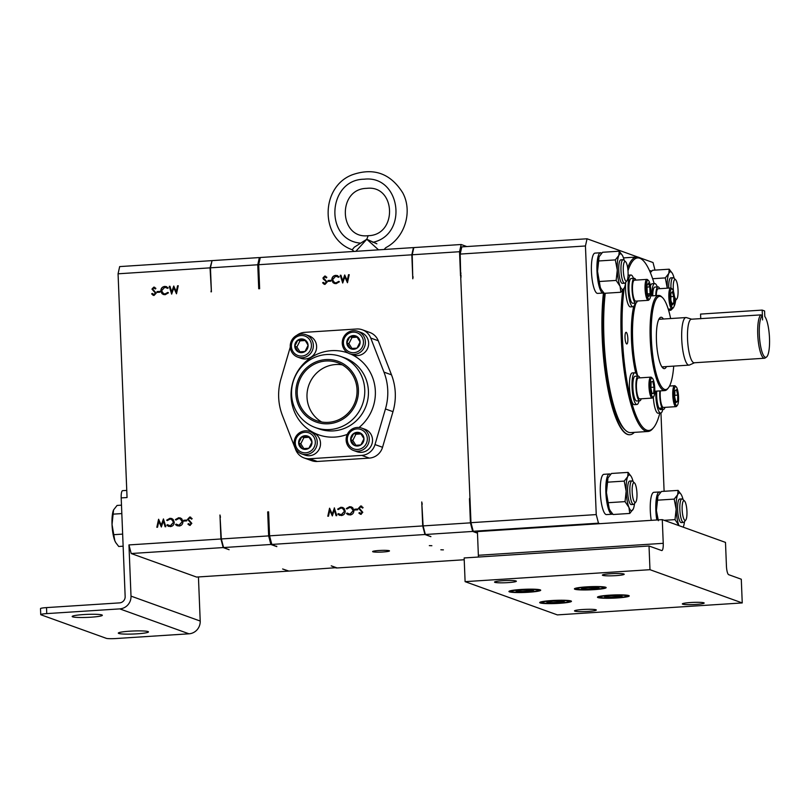 <?xml version="1.0" encoding="UTF-8"?>
<svg xmlns="http://www.w3.org/2000/svg" width="810" height="810" viewBox="0 0 810 810"><rect width="100%" height="100%" fill="white"/><g stroke="black" fill="none" stroke-linecap="round" stroke-linejoin="round"><path stroke-width="1.21" d="M673.454 307.557L672.644 308.539A10.489 2.491 -93.7 0 1 672.057 308.893A10.489 2.491 -93.7 0 1 668.817 295.873A10.489 2.491 -93.7 0 1 670.71 287.965A10.489 2.491 -93.7 0 1 671.338 288.238L672.26 289.109A9.538 2.258 86.3 0 0 669.971 296.045A9.538 2.258 86.3 0 0 673.454 307.557A9.538 2.258 86.3 0 0 674.649 300.692A9.538 2.258 86.3 0 0 672.26 289.109M656.272 295.579A10.489 2.491 -93.7 0 1 658.155 288.775L670.71 287.965M653.599 396.748L652.789 397.73A10.489 2.491 -93.7 0 1 652.202 398.085A10.489 2.491 -93.7 0 1 649.012 382.897A10.489 2.491 -93.7 0 1 650.845 377.146A10.489 2.491 -93.7 0 1 651.473 377.43L652.404 378.29A9.538 2.258 86.3 0 0 650.167 383.262A9.538 2.258 86.3 0 0 651.058 393.559A9.538 2.258 86.3 0 0 653.599 396.748A9.538 2.258 86.3 0 0 654.733 391.848A9.538 2.258 86.3 0 0 652.404 378.29M652.202 398.085L639.647 398.895A10.489 2.491 -93.7 0 1 636.457 383.707A10.489 2.491 -93.7 0 1 638.29 377.966L650.845 377.146M624.601 283.237L622.363 283.378A11.786 2.794 -93.7 0 1 618.759 270.591A11.786 2.794 -93.7 0 1 620.845 259.858L623.072 259.706A11.786 2.794 86.3 0 0 620.986 270.449A11.786 2.794 86.3 0 0 624.601 283.237A11.786 2.794 86.3 0 0 625.249 282.842L626.869 280.878A9.882 2.339 86.3 0 0 628.074 272.221A9.882 2.339 86.3 0 0 625.634 261.751A9.882 2.339 86.3 0 0 623.295 270.489A9.882 2.339 86.3 0 0 626.869 280.878M633.481 504.438L631.253 504.579A11.786 2.794 -93.7 0 1 627.639 491.791A11.786 2.794 -93.7 0 1 629.724 481.049L631.962 480.907A11.786 2.794 86.3 0 0 629.866 491.65A11.786 2.794 86.3 0 0 633.481 504.438A11.786 2.794 86.3 0 0 634.139 504.033L635.759 502.078A9.882 2.339 86.3 0 0 636.964 493.411A9.882 2.339 86.3 0 0 634.524 482.952A9.882 2.339 86.3 0 0 632.175 491.69A9.882 2.339 86.3 0 0 635.759 502.078M674.639 301.229A11.786 2.794 86.3 0 0 675.236 300.844L676.856 298.88A9.882 2.339 86.3 0 0 678.051 290.213A9.882 2.339 86.3 0 0 675.611 279.754A9.882 2.339 86.3 0 0 673.272 288.492A9.882 2.339 86.3 0 0 673.535 291.752M674.376 296.146A9.882 2.339 86.3 0 0 676.856 298.88M683.458 522.44L681.23 522.582A11.786 2.794 -93.7 0 1 677.616 509.794A11.786 2.794 -93.7 0 1 679.712 499.051L681.939 498.909A11.786 2.794 86.3 0 0 679.843 509.642A11.786 2.794 86.3 0 0 683.458 522.44A11.786 2.794 86.3 0 0 684.116 522.035L685.736 520.081A9.882 2.339 86.3 0 0 686.941 511.414A9.882 2.339 86.3 0 0 684.501 500.955A9.882 2.339 86.3 0 0 682.162 509.692A9.882 2.339 86.3 0 0 685.736 520.081M383.1 551.985A8.444 0.84 177.7 0 0 389.499 550.901A8.444 0.84 177.7 0 0 379.019 550.506A8.444 0.84 177.7 0 0 372.62 551.58A8.444 0.84 177.7 0 0 383.1 551.985M603.45 292.977A89.475 21.212 86.3 0 0 606.771 382.482A89.475 21.212 86.3 0 0 627.416 434.403A89.475 21.212 86.3 0 0 629.623 434.737A89.475 21.212 86.3 0 0 629.775 434.727M603.774 292.825A89.475 21.212 86.3 0 0 607.065 382.391A89.475 21.212 86.3 0 0 627.73 434.383A89.475 21.212 86.3 0 0 629.927 434.717A89.475 21.212 86.3 0 0 634.321 432.368M601.071 253.003L601.364 252.983A20.179 4.779 -93.7 0 1 601.658 253.186M603.784 292.815A20.179 4.779 -93.7 0 1 603.167 293.038A20.179 4.779 -93.7 0 1 596.98 271.137A20.179 4.779 -93.7 0 1 600.564 252.75A20.179 4.779 -93.7 0 1 601.06 252.831L601.101 253.783M603.167 293.038L597.618 293.392A20.179 4.779 -93.7 0 1 591.442 271.492A20.179 4.779 -93.7 0 1 595.016 253.115L600.564 252.75M651.048 270.996L651.351 270.986A20.179 4.779 -93.7 0 1 651.635 271.188M609.95 474.194L610.254 474.174A20.179 4.779 -93.7 0 1 610.538 474.387M612.674 514.016A20.179 4.779 -93.7 0 1 612.056 514.228A20.179 4.779 -93.7 0 1 605.87 492.338A20.179 4.779 -93.7 0 1 609.444 473.951A20.179 4.779 -93.7 0 1 609.94 474.022L609.981 474.984M612.056 514.228L606.508 514.593A20.179 4.779 -93.7 0 1 600.321 492.693A20.179 4.779 -93.7 0 1 603.906 474.316L609.444 473.951M659.927 492.196L660.231 492.176A20.179 4.779 -93.7 0 1 660.514 492.389M656.799 519.99A20.179 4.779 -93.7 0 1 655.847 510.341A20.179 4.779 -93.7 0 1 659.431 491.953A20.179 4.779 -93.7 0 1 659.927 492.024L659.958 492.986M651.25 520.344A20.179 4.779 -93.7 0 1 650.298 510.695A20.179 4.779 -93.7 0 1 653.883 492.308L659.431 491.953M357.038 389.752A30.841 29.808 109.8 0 1 316.69 420.704A30.841 29.808 109.8 0 1 297.229 393.619A30.841 29.808 109.8 0 1 337.588 362.657A30.841 29.808 109.8 0 1 357.038 389.752M321.732 422.02A30.841 29.808 109.8 0 1 307 397.133A30.841 29.808 109.8 0 1 342.316 364.865M357.595 446.026A6.885 6.652 -70.2 0 0 360.42 433.046A6.885 6.652 -70.2 0 0 350.649 439.617A6.885 6.652 -70.2 0 0 357.595 446.026M357.777 445.186L360.895 444.892L363.994 438.747L360.42 433.046L353.747 433.471L350.649 439.617L354.223 445.328L357.777 445.186M353.16 335.583A6.885 6.652 -70.2 0 0 350.335 348.563A6.885 6.652 -70.2 0 0 360.106 341.992A6.885 6.652 -70.2 0 0 353.16 335.583M353.413 336.575L349.859 336.717L346.761 342.853L350.335 348.563L357.007 348.138L360.106 341.992L356.532 336.282L353.413 336.575M307.061 341.992A6.885 6.652 -70.2 0 0 294.749 346.224A6.885 6.652 -70.2 0 0 304.995 351.5A6.885 6.652 -70.2 0 0 307.061 341.992M306.524 342.579L304.519 339.643L297.847 340.078L294.749 346.224L298.323 351.925L304.995 351.5L308.094 345.354L306.524 342.579M310.949 438.747A6.885 6.652 -70.2 0 0 298.637 442.979A6.885 6.652 -70.2 0 0 308.883 448.254A6.885 6.652 -70.2 0 0 310.949 438.747M310.412 439.344L308.408 436.408L301.735 436.833L298.637 442.979L302.211 448.689L308.883 448.254L311.971 442.118L310.412 439.344M295.852 393.7A32.279 31.195 109.8 0 1 325.853 359.589A32.279 31.195 109.8 0 1 358.425 389.661A32.279 31.195 109.8 0 1 328.425 423.772A32.279 31.195 109.8 0 1 295.852 393.7M364.743 389.681A37.746 36.47 -70.2 0 0 340.939 356.542A37.746 36.47 -70.2 0 0 291.559 394.409A37.746 36.47 -70.2 0 0 315.363 427.558A37.746 36.47 -70.2 0 0 364.743 389.681M357.726 449.449A10.327 9.983 -70.2 0 0 367.335 438.534A10.327 9.983 -70.2 0 0 356.906 428.915A10.327 9.983 -70.2 0 0 347.308 439.83A10.327 9.983 -70.2 0 0 357.726 449.449M357.23 427.467A11.917 11.522 109.8 0 1 369.127 440.934A11.917 11.522 109.8 0 1 353.666 450.532A11.917 11.522 109.8 0 1 357.23 427.467M353.018 332.151A10.327 9.983 -70.2 0 0 343.42 343.075A10.327 9.983 -70.2 0 0 353.849 352.694A10.327 9.983 -70.2 0 0 363.447 341.779A10.327 9.983 -70.2 0 0 353.018 332.151M354.294 354.416A11.917 11.522 109.8 0 1 342.397 340.949A11.917 11.522 109.8 0 1 357.858 331.351A11.917 11.522 109.8 0 1 354.294 354.416M309.886 340.089A10.327 9.983 -70.2 0 0 296.055 337.213A10.327 9.983 -70.2 0 0 292.957 351.479A10.327 9.983 -70.2 0 0 306.787 354.355A10.327 9.983 -70.2 0 0 309.886 340.089M292.035 352.502A11.917 11.522 109.8 0 1 305.846 334.712A11.917 11.522 109.8 0 1 310.787 353.2A11.917 11.522 109.8 0 1 292.035 352.502M313.774 436.853A10.327 9.983 -70.2 0 0 299.943 433.978A10.327 9.983 -70.2 0 0 296.835 448.244A10.327 9.983 -70.2 0 0 310.665 451.119A10.327 9.983 -70.2 0 0 313.774 436.853M295.923 449.256A11.917 11.522 109.8 0 1 309.724 431.467A11.917 11.522 109.8 0 1 314.675 449.965A11.917 11.522 109.8 0 1 295.923 449.256M353.666 450.532L356.926 451.707A11.917 11.522 -70.2 0 0 372.387 442.108A11.917 11.522 -70.2 0 0 365.006 429.28L361.746 428.105M349.778 353.778L353.049 354.952A11.917 11.522 -70.2 0 0 368.509 345.354A11.917 11.522 -70.2 0 0 361.118 332.525L357.858 331.351M297.766 357.139L301.036 358.314A11.917 11.522 -70.2 0 0 314.837 340.534A11.917 11.522 -70.2 0 0 309.106 335.887L305.846 334.712M301.654 453.894L304.914 455.078A11.917 11.522 -70.2 0 0 318.725 437.289A11.917 11.522 -70.2 0 0 312.994 432.651L309.724 431.467M443.404 549.879L440.863 549.777L443.404 549.879M431.872 545.717L429.32 545.626L431.872 545.717M290.274 347.095L280.979 378.786A56.255 54.361 -70.2 0 0 278.67 397.396A56.255 54.361 -70.2 0 0 282.457 415.611L295.701 449.692A14.904 14.408 -70.2 0 0 309.744 458.754L361.756 455.392A14.904 14.408 -70.2 0 0 375 444.568L385.449 408.959A56.255 54.361 -70.2 0 0 383.97 372.124L370.727 338.043A14.904 14.408 -70.2 0 0 356.683 328.992L304.671 332.353A14.904 14.408 -70.2 0 0 296.743 335.36M668.29 387.98L667.481 388.962A47.679 11.3 -93.7 0 1 664.828 390.582A47.679 11.3 -93.7 0 1 650.217 338.853A47.679 11.3 -93.7 0 1 658.672 295.427A47.679 11.3 -93.7 0 1 661.517 296.683L662.448 297.553A46.717 11.077 86.3 0 0 651.372 338.874A46.717 11.077 86.3 0 0 668.29 387.98A46.717 11.077 86.3 0 0 673.717 366.11M662.742 367.902A25.748 6.105 86.3 0 0 663.43 366.778M666.508 366.576A25.748 6.105 -93.7 0 1 664.332 368.631A25.748 6.105 -93.7 0 1 656.444 340.696A25.748 6.105 -93.7 0 1 661.011 317.257A25.748 6.105 -93.7 0 1 663.441 319.008M624.237 288.107A86.447 20.493 86.3 0 0 622.343 336.666A86.447 20.493 86.3 0 0 653.66 427.538L652.85 428.52A87.399 20.716 -93.7 0 1 647.98 431.477A87.399 20.716 -93.7 0 1 621.189 336.646A87.399 20.716 -93.7 0 1 622.728 290.324M627.659 267.837A87.399 20.716 -93.7 0 1 636.69 257.033A87.399 20.716 -93.7 0 1 641.905 259.342L642.836 260.212A86.447 20.493 86.3 0 0 627.993 270.783M605.252 293.25A87.399 20.716 86.3 0 0 603.936 337.76A87.399 20.716 86.3 0 0 625.502 430.282A87.399 20.716 86.3 0 0 630.717 432.601L647.98 431.477M654.186 283.611A86.447 20.493 86.3 0 0 642.836 260.212M625.502 430.282L624.581 429.421A86.447 20.493 -93.7 0 1 603.237 337.902A86.447 20.493 -93.7 0 1 604.614 293.291M625.026 337.628A5.852 1.387 86.3 0 0 626.818 343.977A5.852 1.387 86.3 0 0 627.851 338.651A5.852 1.387 86.3 0 0 626.059 332.302A5.852 1.387 86.3 0 0 625.026 337.628M670.639 318.543A46.717 11.077 86.3 0 0 662.448 297.553M635.111 303.092A15.896 3.767 -93.7 0 1 632.985 306.727L630.433 306.899A15.896 3.767 -93.7 0 1 625.563 289.656A15.896 3.767 -93.7 0 1 625.725 282.275M628.074 275.248A15.896 3.767 -93.7 0 1 628.378 275.177L630.939 275.015A15.896 3.767 -93.7 0 1 633.511 278.346M632.985 306.727A15.896 3.767 -93.7 0 1 628.115 289.484A15.896 3.767 -93.7 0 1 630.939 275.015M639.039 400.849A15.896 3.767 -93.7 0 1 636.913 404.484L634.351 404.656A15.896 3.767 -93.7 0 1 629.431 384.922A15.896 3.767 -93.7 0 1 632.306 372.934L634.858 372.772A15.896 3.767 -93.7 0 1 637.44 376.103M636.913 404.484A15.896 3.767 -93.7 0 1 631.992 384.76A15.896 3.767 -93.7 0 1 634.858 372.772M662.823 409.414A15.896 3.767 -93.7 0 1 660.697 413.049A15.896 3.767 -93.7 0 1 655.806 391.392A15.896 3.767 -93.7 0 1 655.817 391.159M650.379 286.102A15.896 3.767 -93.7 0 1 652.161 283.743L654.723 283.581A15.896 3.767 -93.7 0 1 657.295 286.912M651.847 295.873A15.896 3.767 -93.7 0 1 651.939 292.288A15.896 3.767 -93.7 0 1 654.723 283.581M659.715 288.674A12.393 2.936 86.3 0 0 658.024 286.872L654.946 287.064A12.393 2.936 86.3 0 0 652.708 295.812M658.024 286.872A12.393 2.936 86.3 0 0 655.796 295.609M634.848 280.179L634.817 278.498A12.393 2.936 86.3 0 0 634.24 278.306L631.162 278.498A12.393 2.936 86.3 0 0 628.924 287.854A12.393 2.936 86.3 0 0 632.762 303.244L635.84 303.041A12.393 2.936 86.3 0 0 637.278 301.036M634.24 278.306A12.393 2.936 86.3 0 0 632.003 287.651A12.393 2.936 86.3 0 0 635.84 303.041M639.11 377.906L639.13 376.63A12.393 2.936 86.3 0 0 638.169 376.063L635.091 376.255A12.393 2.936 86.3 0 0 632.873 384.102A12.393 2.936 86.3 0 0 636.69 401.001L639.768 400.798A12.393 2.936 86.3 0 0 641.206 398.793M638.169 376.063A12.393 2.936 86.3 0 0 635.951 383.91A12.393 2.936 86.3 0 0 639.768 400.798M656.738 391.098A12.393 2.936 86.3 0 0 656.707 391.615A12.393 2.936 86.3 0 0 659.016 408.24L662.104 408.037L662.205 406.337A10.489 2.491 -93.7 0 1 660.201 393.164A10.489 2.491 -93.7 0 1 660.363 390.865M659.816 390.906A12.393 2.936 86.3 0 0 659.785 391.422A12.393 2.936 86.3 0 0 662.104 408.037M677.383 405.314A9.538 2.258 86.3 0 0 678.557 399.603A9.538 2.258 86.3 0 0 676.188 386.856A9.538 2.258 86.3 0 0 673.92 392.647A9.538 2.258 86.3 0 0 674.933 402.469A9.538 2.258 86.3 0 0 677.383 405.314L676.573 406.296A10.489 2.491 -93.7 0 1 675.986 406.65L663.43 407.46A10.489 2.491 -93.7 0 1 662.378 406.65L662.307 408.402L659.229 408.604A12.393 2.936 86.3 0 0 660.474 409.566L663.552 409.364A12.393 2.936 86.3 0 0 664.99 407.359M662.307 408.402A12.393 2.936 86.3 0 0 663.552 409.364M764.438 358.243L694.231 362.779A21.84 5.174 -93.7 0 1 687.538 339.086A21.84 5.174 -93.7 0 1 691.416 319.201L760.975 314.887L762.392 315.637L762.574 319.93L762.18 310.098L764.579 310.959L764.802 316.497A21.009 4.981 86.3 0 1 769.5 338.195A21.009 4.981 86.3 0 1 766.462 357.078L765.156 357.979A21.84 5.174 -93.7 0 1 764.438 358.243A21.84 5.174 -93.7 0 1 757.745 334.55A21.84 5.174 -93.7 0 1 760.975 314.887M762.392 315.637A21.009 4.981 86.3 0 0 759.335 334.53A21.009 4.981 86.3 0 0 766.462 357.078M694.464 362.769L689.533 364.996A23.834 5.65 -93.7 0 1 689.037 365.118A23.834 5.65 -93.7 0 1 681.736 339.258A23.834 5.65 -93.7 0 1 685.959 317.55A23.834 5.65 -93.7 0 1 686.465 317.611L691.639 319.191M137.042 633.825A15.096 1.509 177.7 0 0 148.473 631.901A15.096 1.509 177.7 0 0 129.742 631.192A15.096 1.509 177.7 0 0 118.3 633.106A15.096 1.509 177.7 0 0 137.042 633.825M90.912 617.2A15.096 1.509 177.7 0 0 102.343 615.286A15.096 1.509 177.7 0 0 83.602 614.567A15.096 1.509 177.7 0 0 72.171 616.491A15.096 1.509 177.7 0 0 90.912 617.2M675.986 406.65A10.489 2.491 -93.7 0 1 672.756 392.354A10.489 2.491 -93.7 0 1 674.639 385.722A10.489 2.491 -93.7 0 1 675.256 385.995L676.188 386.856M646.218 288.967A9.538 2.258 86.3 0 0 649.671 298.991A9.538 2.258 86.3 0 0 650.825 290.628A9.538 2.258 86.3 0 0 648.476 280.533A9.538 2.258 86.3 0 0 646.218 288.967M649.671 298.991L648.861 299.973A10.489 2.491 -93.7 0 1 648.273 300.328A10.489 2.491 -93.7 0 1 645.064 288.947A10.489 2.491 -93.7 0 1 646.917 279.389A10.489 2.491 -93.7 0 1 647.544 279.673L648.476 280.533M648.273 300.328L635.718 301.138A10.489 2.491 -93.7 0 1 632.509 289.757A10.489 2.491 -93.7 0 1 634.362 280.209L646.917 279.389M603.288 587.412A13.405 1.337 177.7 0 0 587.969 587.037A13.405 1.337 177.7 0 0 576.963 588.931A13.405 1.337 177.7 0 0 577.287 589.103A13.405 1.337 177.7 0 0 591.28 589.548A13.405 1.337 177.7 0 0 603.622 587.857A13.405 1.337 177.7 0 0 603.288 587.412M537.82 590.014A13.405 1.337 177.7 0 0 522.49 589.629A13.405 1.337 177.7 0 0 511.495 591.523A13.405 1.337 177.7 0 0 511.819 591.695A13.405 1.337 177.7 0 0 525.812 592.15A13.405 1.337 177.7 0 0 538.154 590.46A13.405 1.337 177.7 0 0 537.82 590.014M568.569 601.091A13.405 1.337 177.7 0 0 553.25 600.716A13.405 1.337 177.7 0 0 542.244 602.61A13.405 1.337 177.7 0 0 542.578 602.772A13.405 1.337 177.7 0 0 556.571 603.227A13.405 1.337 177.7 0 0 568.914 601.536A13.405 1.337 177.7 0 0 568.569 601.091M626.353 595.725A13.405 1.337 177.7 0 0 611.034 595.34A13.405 1.337 177.7 0 0 600.028 597.233A13.405 1.337 177.7 0 0 600.362 597.405A13.405 1.337 177.7 0 0 614.344 597.861A13.405 1.337 177.7 0 0 626.687 596.16A13.405 1.337 177.7 0 0 626.353 595.725M582.775 609.505A10.925 1.093 -2.3 0 1 596.332 610.021A10.925 1.093 -2.3 0 1 588.06 611.408A10.925 1.093 -2.3 0 1 574.503 610.902A10.925 1.093 -2.3 0 1 582.775 609.505M690.616 602.529A10.925 1.093 -2.3 0 1 704.184 603.045A10.925 1.093 -2.3 0 1 695.901 604.432A10.925 1.093 -2.3 0 1 682.344 603.926A10.925 1.093 -2.3 0 1 690.616 602.529M502.808 580.709A10.925 1.093 -2.3 0 1 516.365 581.215A10.925 1.093 -2.3 0 1 508.093 582.613A10.925 1.093 -2.3 0 1 494.535 582.096A10.925 1.093 -2.3 0 1 502.808 580.709M610.659 573.733A10.925 1.093 -2.3 0 1 624.216 574.239A10.925 1.093 -2.3 0 1 615.944 575.637A10.925 1.093 -2.3 0 1 602.377 575.12A10.925 1.093 -2.3 0 1 610.659 573.733M617.2 597.952A15.896 1.579 177.7 0 0 629.238 595.927A15.896 1.579 177.7 0 0 609.515 595.178A15.896 1.579 177.7 0 0 597.476 597.203A15.896 1.579 177.7 0 0 617.2 597.952M559.416 603.318A15.896 1.579 177.7 0 0 571.455 601.293A15.896 1.579 177.7 0 0 551.731 600.554A15.896 1.579 177.7 0 0 539.693 602.569A15.896 1.579 177.7 0 0 559.416 603.318M528.667 592.242A15.896 1.579 177.7 0 0 540.695 590.217A15.896 1.579 177.7 0 0 520.972 589.477A15.896 1.579 177.7 0 0 508.943 591.492A15.896 1.579 177.7 0 0 528.667 592.242M594.135 589.639A15.896 1.579 177.7 0 0 606.163 587.615A15.896 1.579 177.7 0 0 586.44 586.875A15.896 1.579 177.7 0 0 574.412 588.89A15.896 1.579 177.7 0 0 594.135 589.639M478.386 557.037A7.948 1.883 86.3 0 0 478.366 555.285L477.414 531.593L662.286 519.635L725.487 542.396L726.438 566.099A7.948 1.883 -93.7 0 0 728.686 574.685L741.292 579.231L742.244 602.934L649.974 569.693L649.023 546.001L661.638 550.537A7.948 1.883 -93.7 0 0 661.831 550.567A7.948 1.883 -93.7 0 0 663.238 543.328L662.286 519.635M649.974 569.693L465.102 581.651L557.361 614.891L742.244 602.934M465.102 581.651L464.15 557.958L649.023 546.001M611.135 595.765L604.543 596.666L606.761 597.466L622.171 596.464L619.954 595.664L611.135 595.765M606.72 596.373L606.761 597.466M615.509 595.715L615.58 597.365M553.351 601.131L546.76 602.033L548.978 602.832L564.388 601.84L562.17 601.04L553.351 601.131M548.937 601.739L548.978 602.832M557.726 601.091L557.796 602.731M522.602 590.055L516 590.956L518.228 591.756L533.628 590.763L531.411 589.963L522.602 590.055M518.177 590.662L518.228 591.756M526.976 590.014L527.037 591.654M588.07 587.463L581.479 588.354L583.696 589.154L599.106 588.161L596.879 587.361L588.07 587.463M583.656 588.06L583.696 589.154M592.444 587.412L592.505 589.052M649.822 286.902L648.243 282.963L646.947 285.859L647.22 292.704L648.8 296.642L650.106 293.736L649.822 286.902L646.998 287.084M647.696 293.898L650.106 293.736M674.679 397.143L676.026 402.519L677.585 401.497L677.788 395.098L676.441 389.731L674.892 390.754L674.679 397.143M674.74 395.3L677.788 395.098M675.803 401.608L677.585 401.497M700.751 318.775L700.559 314.088L762.18 310.098M198.44 576.943L200.212 621.047A12.079 11.674 109.8 0 1 188.983 633.805L119.789 608.887L46.757 613.605A7.948 0.79 177.7 0 0 40.743 614.618L40.5 608.614A7.948 0.79 -2.3 0 1 46.514 607.601L119.546 602.883A6.034 5.832 109.8 0 0 125.155 596.494L121.196 497.907A7.948 1.883 -93.7 0 1 122.604 490.668L126.765 490.404M336.322 567.658L288.927 571.09L282.609 568.974L288.532 571.111L196.557 577.064L131.2 553.524L128.952 544.928L131.007 596.12L200.212 621.047M40.743 614.618A7.948 0.79 177.7 0 0 40.976 614.8L106.333 638.341A7.948 0.79 177.7 0 0 115.962 638.533L188.983 633.805M128.952 544.928L220.938 538.984L219.966 514.998A181.804 43.092 86.3 0 0 220.462 517.246M221.332 538.954L268.647 535.896L270.884 544.482L223.57 547.55L221.332 538.954L219.966 514.998M121.196 497.907L127.049 497.532L118.068 273.8L210.043 267.857L211.41 291.813L210.448 267.826L212.048 260.617L259.362 257.56L257.762 264.769L210.448 267.826M119.789 608.887A12.079 11.674 -70.2 0 0 131.007 596.12M186.745 520.071L186.776 520.881L183.809 521.073L183.779 520.263L186.745 520.071M170.272 526.621L166.85 525.184L167.437 524.667L170.282 525.801L173.563 522.237L171.457 519.311L169.968 519.119L167.275 520.617L166.647 520.182L169.928 518.309L171.74 518.542L173.168 519.494L174.251 522.247C174.109 524.819 172.783 526.277 170.272 526.621M171.629 294.101L169.27 286.335L169.978 286.284L171.72 291.985L173.735 286.041L176.266 291.651L177.542 285.798L178.251 285.748L176.489 293.787L173.836 287.904L171.629 294.101M157.039 292.4L156.998 291.59L159.965 291.397L159.995 292.207L157.039 292.4M154.062 295.437L151.642 293.868L152.28 293.423L154.022 294.627L155.48 293.19L151.946 289.099L153.778 287.135L155.885 288.34L155.277 288.866L153.728 287.945L152.644 289.018L156.178 293.159L154.062 295.437L153.161 295.316M153.596 294.587L155.48 293.19M155.712 293.281L152.179 289.18L153.778 287.135L154.568 287.246M154.386 288.066L153.728 287.945M164.815 286.416L168.237 287.854L167.65 288.37L164.805 287.226L161.524 290.8L163.63 293.726L165.119 293.908L167.812 292.42L168.44 292.845L165.149 294.718L163.347 294.496L161.919 293.544L160.836 290.79C160.967 288.218 162.294 286.76 164.815 286.416L166.678 286.689M163.448 518.937L165.817 526.702L165.108 526.753L163.367 521.053L161.352 526.996L158.821 521.387L157.535 527.239L156.836 527.28L158.588 519.25L161.251 525.133L163.448 518.937M178.969 526.054L175.537 524.617L176.124 524.111L178.98 525.245L182.25 521.67L180.154 518.754L178.656 518.562L175.962 520.06L175.335 519.625L178.625 517.752L180.427 517.975L181.855 518.926L182.949 521.68C182.807 524.262 181.481 525.72 178.969 526.054M189.611 524.485L191.362 523.533L187.829 519.392L189.722 517.033L192.132 518.613L191.494 519.048L189.753 517.843L188.295 519.281L191.828 523.371L190.006 525.346L187.9 524.141L188.497 523.614L190.046 524.526L191.14 523.452L187.606 519.311L189.722 517.033L190.623 517.155M190.411 517.965L189.753 517.843M190.006 525.346L189.196 525.234M189.722 524.536L190.279 524.607M384.132 249.49L385.793 247.668C404.808 237.816 412.918 211.653 402.752 192.841C390.552 173.461 373.815 167.407 352.573 174.677C320.254 186.543 319.849 238.545 352.208 249.743L354.324 247.182L366.788 239.264L376.883 243.81M378.543 249.855L366.788 239.264L355.853 251.323M268.819 517.003A181.804 43.092 -93.7 0 1 267.685 511.91L268.606 511.849L269.568 535.835L271.816 544.431L276.807 546.618A181.804 43.092 -93.7 0 1 276.666 546.173M412.219 254.775L413.829 247.577L461.143 244.509L459.533 251.718L412.219 254.775L412.786 278.792L411.824 254.806L413.424 247.597L260.283 257.499L258.684 264.708L259.645 288.694L258.724 288.755A181.804 43.092 -93.7 0 1 259.473 284.33M336.241 568.023L331.239 565.836L337.162 567.962L464.221 559.75M268.647 535.896L267.685 511.91M276.807 546.618L270.884 544.482M258.724 288.755L257.762 264.769M259.362 257.56L260.202 257.863M211.329 289.879A181.804 43.092 86.3 0 0 211.005 291.833M212.017 260.779L210.043 267.857M118.068 273.8L119.667 266.591L211.653 260.648M220.938 538.984L223.175 547.57L131.2 553.524M223.175 547.57L229.098 549.706L223.57 547.55M184.042 521.053L183.779 520.263M184.012 520.344L186.745 520.172M168.642 526.429L166.85 525.184M168.905 525.649L170.282 525.801M170.515 525.892L173.563 522.237M173.796 522.318L171.578 519.352M167.305 520.567L166.647 520.182M166.88 520.273L169.928 518.309M170.161 518.4L171.852 518.582M171.791 293.929L169.27 286.335M169.493 286.416L170.009 286.386M173.917 286.244L171.72 291.985M177.542 285.798L176.266 291.651M176.529 293.645L173.836 287.904M157.261 292.39L156.998 291.59M157.231 291.681L159.965 291.499M153.272 295.356L151.642 293.868M151.875 293.949L152.391 293.584M153.708 294.637L154.254 294.708M154.001 287.216L154.69 287.287M155.51 288.947L153.961 288.026M167.741 288.289L166.394 287.469M163.742 293.767L165.119 293.908M165.351 294L168.045 292.501M163.458 294.536L161.919 293.544M162.152 293.625L160.836 290.79M161.058 290.871C161.2 288.299 162.526 286.841 165.037 286.497M165.311 526.733L163.367 521.053M161.393 526.875L158.821 521.387M157.089 527.269L158.79 519.473M163.529 519.19L161.251 525.133M177.329 525.872L175.537 524.617M177.603 525.082L178.98 525.245M179.202 525.326L182.25 521.67M182.483 521.751L180.265 518.795M176.003 520.01L175.335 519.625M175.567 519.706L178.625 517.752M178.858 517.833L180.549 518.025M189.945 517.114L190.735 517.205M191.727 519.139L189.985 517.924M190.228 525.427L187.9 524.141M188.123 524.222L188.639 523.776M639.313 377.895L639.13 376.923M639.849 377.865A12.393 2.936 86.3 0 0 639.343 376.913M635.03 280.159L634.817 278.691M635.931 280.108A12.393 2.936 86.3 0 0 635.03 278.67M660.697 413.049L658.145 413.221A15.896 3.767 -93.7 0 1 653.326 397.072M660.352 319.211A25.748 6.105 86.3 0 0 659.522 318.188M653.66 427.538A86.447 20.493 86.3 0 0 659.816 413.11M430.819 536.463A181.804 43.092 86.3 0 0 430.88 536.655L425.351 534.499L423.114 525.903L470.428 522.845L472.665 531.441L425.351 534.499M269.568 535.835L422.709 525.933L421.747 501.947L423.114 525.903M421.747 501.947A181.804 43.092 86.3 0 0 422.243 504.195M413.11 276.838A181.804 43.092 86.3 0 0 412.786 278.792M304.094 457.954L311.637 460.667A14.904 14.408 -70.2 0 0 317.277 461.467L369.289 458.106A14.904 14.408 -70.2 0 0 382.543 447.282L392.982 411.672A56.255 54.361 -70.2 0 0 391.503 374.838L378.26 340.757A14.904 14.408 -70.2 0 0 369.866 332.495L362.323 329.781M411.824 254.806L258.684 264.708M422.709 525.933L424.956 534.519L271.816 544.431M424.956 534.519L430.88 536.655M325.023 284.381L322.613 282.811L323.251 282.366L324.992 283.571L326.45 282.133L322.917 278.043L324.739 276.078L326.845 277.283L326.238 277.81L324.699 276.888L323.605 277.962L327.139 282.103L325.023 284.381L324.121 284.259M324.243 284.3L322.613 282.811M322.846 282.892L323.362 282.538M324.567 283.53L326.45 282.133M324.678 283.581L325.225 283.652M326.683 282.224L326.136 281.384M326.369 281.465L323.392 279.217M323.625 279.298L322.917 278.043M323.149 278.124L324.739 276.078L325.539 276.19M324.972 276.159L325.65 276.23M325.357 277.01L324.699 276.888M326.47 277.891L324.932 276.969M330.966 281.161L327.999 281.343L327.969 280.533L330.936 280.341L330.966 281.161M328.222 281.333L327.969 280.533M328.202 280.625L330.936 280.442M331.796 279.733C331.938 277.162 333.264 275.704 335.775 275.359L339.208 276.797L338.62 277.314L335.765 276.169L332.495 279.744L334.591 282.67L336.079 282.852L338.783 281.364L339.4 281.789L336.12 283.662L334.307 283.439L332.89 282.488L332.029 279.815C332.171 277.243 333.497 275.785 336.008 275.44L335.775 275.359M336.008 275.44L337.649 275.633M338.701 277.233L337.365 276.412M334.712 282.71L336.079 282.852M336.312 282.943L339.015 281.445M334.429 283.48L332.89 282.488M333.123 282.568L332.029 279.815M342.701 283.034L340.23 275.279L340.949 275.228L342.691 280.928L344.695 274.985L347.227 280.594L348.513 274.742L349.221 274.691L347.46 282.731L344.797 276.848L342.701 283.034M342.751 282.872L340.23 275.279M340.463 275.359L340.98 275.329M344.888 275.187L342.691 280.928M348.513 274.742L347.227 280.594M347.49 282.589L344.797 276.848M334.317 507.89L336.788 515.646L336.069 515.697L334.327 509.996L332.323 515.94L329.791 510.33L328.506 516.183L327.797 516.223L329.559 508.194L332.221 514.077L334.429 507.931M336.272 515.676L334.327 509.996M332.363 515.818L329.791 510.33M328.05 516.213L329.761 508.417M334.5 508.133L332.221 514.077M345.222 511.191C345.08 513.763 343.754 515.221 341.243 515.565L337.81 514.127L338.398 513.611L341.253 514.745L344.523 511.181L342.427 508.255L340.939 508.062L338.236 509.561L337.618 509.136L340.899 507.252L342.711 507.485L344.128 508.437L345.222 511.191M339.603 515.373L337.81 514.127M338.043 514.208L338.55 513.773M339.876 514.593L341.253 514.745M341.486 514.836L344.523 511.181M344.756 511.262L342.539 508.295M338.276 509.51L337.618 509.136M337.841 509.217L340.899 507.252M341.132 507.343L342.822 507.526M353.909 510.624C353.767 513.206 352.441 514.664 349.93 514.998L346.508 513.56L347.095 513.054L349.94 514.188L353.221 510.614L351.115 507.698L349.626 507.505L346.923 509.004L346.305 508.569L349.586 506.695L351.398 506.918L352.826 507.87L353.909 510.624M348.29 514.816L346.508 513.56M346.731 513.651L347.237 513.206M348.563 514.026L349.94 514.188M350.173 514.269L353.221 510.614M353.454 510.695L351.226 507.738M346.964 508.953L346.305 508.569M346.538 508.65L349.586 506.695M349.819 506.776L351.51 506.969M354.75 509.207L357.706 509.014L357.736 509.824L354.78 510.017L354.75 509.207L357.716 509.115M355.003 509.996L354.972 509.287M360.582 513.429L362.333 512.477L358.567 508.255L360.683 505.977L361.584 506.098M358.8 508.346L360.683 505.977L363.093 507.556L362.465 507.992L360.713 506.787L359.265 508.224L362.789 512.315L360.966 514.289L360.166 514.178M360.916 506.058L361.695 506.149M361.382 506.908L360.713 506.787M362.688 508.083L360.946 506.868M360.966 514.289L358.86 513.084L359.468 512.558L361.017 513.469L362.1 512.396L358.567 508.255M361.199 514.37L358.86 513.084M359.093 513.165L359.61 512.72M360.693 513.479L361.24 513.55M309.035 437.278L303.892 437.613L301.735 436.833M303.892 437.613L300.793 443.758L298.637 442.979M300.793 443.758L303.851 448.649M305.147 340.524L300.004 340.858L297.847 340.078M300.004 340.858L296.906 346.994L294.749 346.224M296.906 346.994L299.973 351.884M357.159 337.162L352.016 337.497L349.859 336.717M352.016 337.497L348.928 343.632L346.761 342.853M348.928 343.632L351.985 348.523M361.047 433.917L355.904 434.251L352.806 440.397L350.649 439.617M352.806 440.397L355.873 445.277M355.904 434.251L353.747 433.471M681.139 494.414L678.091 490.394L661.456 491.467L657.892 496.034A17.881 4.242 86.3 0 0 656.404 510.533A17.881 4.242 86.3 0 0 657.396 519.949M631.162 476.412L628.115 472.392L611.479 473.465L607.915 478.042A17.881 4.242 86.3 0 0 606.427 492.531A17.881 4.242 86.3 0 0 609.211 508.71A17.881 4.242 86.3 0 0 610.011 510.381A17.881 4.242 86.3 0 0 610.082 510.492M649.721 271.127A20.179 4.779 -93.7 0 1 650.541 270.753A20.179 4.779 -93.7 0 1 651.038 270.834L651.078 271.785M622.272 255.221L619.235 251.191L602.589 252.274L599.035 256.841A17.881 4.242 86.3 0 0 597.537 271.34A17.881 4.242 86.3 0 0 600.321 287.509A17.881 4.242 86.3 0 0 601.121 289.18A17.881 4.242 86.3 0 0 601.192 289.302M470.154 501.987A181.804 43.092 -93.7 0 1 469.466 498.859L469.709 498.849M477.454 532.798L473.222 531.269L470.985 522.683L460.768 278.458A181.804 43.092 -93.7 0 1 461.011 276.939L460.961 275.673A181.804 43.092 -93.7 0 1 461.042 275.187M460.961 275.673L460.505 275.704A181.804 43.092 -93.7 0 1 460.951 272.98M470.428 522.845L469.466 498.859M477.475 533.172L472.665 531.441M460.505 275.704L459.533 251.718M461.143 244.509L466.803 246.554M470.094 500.651A181.804 43.092 -93.7 0 1 469.608 498.352M460.768 278.458L460.191 254.077L461.801 246.878L587.058 238.778L585.448 245.977L460.191 254.077M639.697 257.732L653.022 262.531L654.996 270.115M470.985 522.683L596.241 514.583L598.479 523.169L473.222 531.269M585.448 245.977L596.241 514.583M664.109 491.295L660.96 412.999M637.996 257.124L587.058 238.778M598.479 523.169L599.856 523.665M123.14 546.203L118.726 546.487L115.779 542.639L114.807 540.675L112.033 524.505L113.572 509.895L117.075 505.44L121.49 505.156M115.688 542.467A17.881 4.242 86.3 0 1 115.617 542.346A17.881 4.242 86.3 0 1 114.807 540.675A17.881 4.242 86.3 0 1 112.033 524.505A17.881 4.242 -93.7 0 1 113.522 510.006L113.572 509.895M113.167 514.148L121.824 513.581M113.987 534.671L122.654 534.104M684.511 521.559A17.881 4.242 -93.7 0 1 683.306 526.875A17.881 4.242 -93.7 0 1 683.245 526.986A17.881 4.242 -93.7 0 1 683.174 527.158L683.296 526.875M657.953 495.923L657.538 500.175L674.183 499.102L676.147 509.257A17.881 4.242 -93.7 0 1 677.687 494.647A17.881 4.242 -93.7 0 1 681.21 494.535A17.881 4.242 -93.7 0 1 682.01 496.206A17.881 4.242 -93.7 0 1 683.093 499.649M675.003 519.625L676.147 509.257A17.881 4.242 86.3 0 0 678.922 525.437L679.013 525.66A17.881 4.242 -93.7 0 1 678.922 525.437L675.003 519.625L664.2 520.324M657.538 500.175L656.404 510.533L658.368 520.698M678.091 490.394L677.687 494.647L674.183 499.102M684.501 500.955L682.638 499.223A11.786 2.794 86.3 0 0 681.939 498.909M652.637 278.721L665.304 277.901L667.268 288.188A17.881 4.242 -93.7 0 1 667.258 288.066A17.881 4.242 -93.7 0 1 668.807 273.446A17.881 4.242 -93.7 0 1 672.33 273.334A17.881 4.242 -93.7 0 1 673.13 275.005A17.881 4.242 86.3 0 1 674.214 278.448M675.631 300.358A17.881 4.242 -93.7 0 1 674.416 305.674A17.881 4.242 -93.7 0 1 674.365 305.795A17.881 4.242 -93.7 0 1 673.971 306.524M668.716 288.087A11.786 2.794 -93.7 0 1 670.822 277.86L673.049 277.708A11.786 2.794 86.3 0 0 670.943 287.995M650.359 272.636L652.566 270.277L669.212 269.193L668.807 273.446L665.304 277.901M672.26 273.223L669.212 269.193M668.635 310.392L670.862 310.24L672.239 308.853M673.95 306.595L674.416 305.674M670.923 308.964L670.862 310.24M675.611 279.754L673.758 278.022A11.786 2.794 86.3 0 0 673.049 277.708M634.534 503.557A17.881 4.242 -93.7 0 1 633.319 508.872A17.881 4.242 -93.7 0 1 633.268 508.984A17.881 4.242 -93.7 0 1 628.945 507.435A17.881 4.242 -93.7 0 1 626.16 491.255A17.881 4.242 -93.7 0 1 627.71 476.644A17.881 4.242 -93.7 0 1 631.233 476.533A17.881 4.242 -93.7 0 1 632.033 478.204A17.881 4.242 86.3 0 1 633.116 481.646M607.966 477.92L607.561 482.173L624.206 481.099L626.16 491.255L625.026 501.623L628.945 507.435L629.765 513.439L633.319 508.872M628.115 472.392L627.71 476.644L624.206 481.099M607.561 482.173L606.427 492.531L609.211 508.71L610.183 510.664L613.119 514.512L629.765 513.439M608.381 502.696L625.026 501.623M634.524 482.952L632.661 481.221A11.786 2.794 86.3 0 0 631.962 480.907M625.654 282.356A17.881 4.242 -93.7 0 1 624.439 287.671A17.881 4.242 -93.7 0 1 624.388 287.793A17.881 4.242 -93.7 0 1 620.065 286.234A17.881 4.242 -93.7 0 1 617.281 270.064A17.881 4.242 -93.7 0 1 618.83 255.444A17.881 4.242 -93.7 0 1 622.343 255.332A17.881 4.242 -93.7 0 1 623.153 257.003A17.881 4.242 86.3 0 1 624.237 260.445M599.086 256.719L598.681 260.972L615.317 259.899L617.281 270.064L616.147 280.422L620.065 286.234L620.885 292.248L624.439 287.671M619.235 251.191L618.83 255.444L615.317 259.899M598.681 260.972L597.537 271.34L600.321 287.509L601.293 289.464L604.24 293.321L620.885 292.248M599.501 281.495L616.147 280.422M625.634 261.751L623.781 260.02A11.786 2.794 86.3 0 0 623.072 259.706M652.809 381.429L651.199 381.814L650.845 387.939L652.09 393.69L653.69 393.306L654.055 387.17L652.809 381.429M652.03 393.407L653.69 393.306M650.875 387.382L654.055 387.17M672.32 305.026L673.778 303.153L673.768 296.49L672.3 291.711L670.842 293.584L670.852 300.247L672.32 305.026M671.784 303.274L673.778 303.153M670.852 296.683L673.768 296.49M315.363 427.558L319.039 428.885A37.746 36.47 -70.2 0 0 333.335 430.9A37.746 36.47 -70.2 0 0 368.418 391.007A37.746 36.47 -70.2 0 0 344.615 357.858L340.939 356.542M348.239 353.089A43.467 41.998 -70.2 0 0 331.472 350.659A43.467 41.998 -70.2 0 0 291.074 396.596A43.467 41.998 -70.2 0 0 334.945 437.086A43.467 41.998 -70.2 0 0 347.308 434.352M635.982 303.021A47.679 11.3 86.3 0 0 632.65 339.987A47.679 11.3 86.3 0 0 637.743 376.083M635.759 373.137A48.63 11.522 -93.7 0 1 631.496 339.957A48.63 11.522 -93.7 0 1 633.714 306.362M478.366 555.285L663.238 543.328M46.514 607.601L46.757 613.605M372.802 242.342C408.777 234.667 400.535 174.798 364.105 179.213C327.524 179.516 324.111 240.135 360.521 243.132M366.788 239.264L368.175 235.69C338.955 239.345 337.021 188.781 366.687 188.355C395.918 184.7 397.852 235.254 368.175 235.69M370.727 338.043L378.26 340.757M383.97 372.124L391.503 374.838M385.449 408.959L392.982 411.672M375 444.568L382.543 447.282M361.756 455.392L369.289 458.106M309.744 458.754L317.277 461.467M359.053 427.498A43.467 41.998 -70.2 0 0 350.943 354.193M658.672 295.427L650.622 295.944M636.69 257.033L623.477 257.894M685.959 317.55L658.834 319.312M674.639 385.722L669.536 386.046M576.963 588.931L576.072 588.111M511.495 591.523L510.604 590.713M542.244 602.61L541.363 601.789M600.028 597.233L599.147 596.423M626.687 596.16L627.507 595.289M568.914 601.536L569.734 600.655M538.154 590.46L538.974 589.579M603.622 587.857L604.442 586.977M352.208 249.743L353.96 251.444M689.037 365.118L661.912 366.879M664.828 390.582L654.763 391.23M650.541 270.753L649.579 270.813M672.057 308.893L668.25 309.136"/></g></svg>
